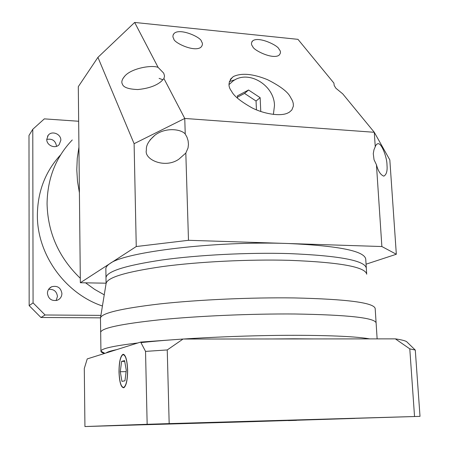 <?xml version="1.0" encoding="UTF-8"?>
<svg xmlns="http://www.w3.org/2000/svg" width="449" height="449" viewBox="0 0 449 449"><rect width="100%" height="100%" fill="white"/><g stroke="black" fill="none" stroke-linecap="round" stroke-linejoin="round"><path stroke-width="0.67" d="M366.71 274.21C365.329 266.874 339.511 262.244 289.246 260.319C248.651 259.236 198.89 261.722 162.869 266.521C126.214 271.791 107.294 277.443 106.099 283.471L100.509 317.785M366.676 273.912L366.328 268.362C365.497 260.616 339.697 255.689 288.915 253.584C248.101 252.4 198.037 254.97 162.01 259.982C125.366 265.488 106.694 271.381 105.992 277.673L105.998 277.937M377.132 338.877L376.116 323.078C375.521 317.886 348.424 314.856 294.819 313.997C251.569 313.649 198.301 315.961 160.052 319.761C121.191 323.903 101.395 328.09 100.671 332.316L100.475 318.268M375.19 308.609C374.253 302.699 347.195 299.141 294.022 297.928C251.025 297.345 198.116 299.741 160.012 303.9C121.286 308.446 101.446 313.144 100.481 317.982L100.469 318.066M72.261 139.97C55.805 157.245 47.409 178.506 47.066 203.751C47.779 232.778 58.853 257.619 80.298 278.279C58.853 257.619 47.779 232.778 47.066 203.751C47.409 178.506 55.805 157.245 72.261 139.97M78.934 147.12L77.267 158.306L76.785 169.739L77.497 181.289L79.411 192.817L77.497 181.289L76.785 169.739L77.267 158.306L78.934 147.12M85.568 282.831L94.61 289.358L104.247 294.83L94.61 289.358L85.568 282.831M366.328 268.362C365.497 260.616 339.697 255.689 288.915 253.584C248.101 252.4 198.037 254.97 162.01 259.982C125.366 265.488 106.694 271.381 105.992 277.673L105.857 268.962M366.294 267.823L365.75 259.292C364.897 251.092 339.118 245.839 288.421 243.521L381.875 246.535L376.447 164.772C378.142 171.148 380.6 174.936 383.822 176.143C386.488 174.672 387.538 170.917 386.982 164.878C387.111 158.155 381.717 142.535 377.772 143.725L376.599 144.314L375.74 145.583L373.972 149.77L373.271 153.631L374.034 159.721L376.447 164.772M163.93 78.536L164.547 76.021L163.705 73.148L158.115 67.401C152.116 64.796 132.079 68.04 125.013 75.83C122.044 79.237 121.157 81.971 122.347 84.03C123.312 87.375 128.476 89.211 137.849 89.542C148.462 88.481 156.325 85.708 161.444 81.23L163.93 78.536L184.758 118.452L185.235 134.015C181.233 129.088 165.625 127.016 154.967 135.177C148.748 140.548 145.891 145.51 146.396 150.05C143.719 159.434 164.873 169.093 178.882 159.176L185.819 153.058L188.036 147.968L188.457 144.432L188.114 140.818L187.025 137.293L185.235 134.015M134.661 22.45L297.968 39.338L333.899 83.099L334.196 85.467L335.874 88.223L342.744 93.869L374.286 132.287L184.758 118.452L134.105 143.697L97.927 57.36L134.661 22.45L158.115 67.401M173.774 38.704C173.089 42.301 194.125 52.595 200.877 47.28C202.74 45.282 202.914 43.334 201.41 41.448C201.758 37.609 180.201 27.743 174.24 33.327C172.669 35.162 172.511 36.953 173.774 38.704M159.098 78.379L162.914 79.787M252.765 46.55C252.955 49.8 271.847 59.56 278.79 55.435C280.939 53.38 281.001 51.287 278.975 49.149C278.481 45.714 259.241 36.29 252.939 40.657C251.058 42.576 250.997 44.541 252.765 46.55M231.605 91.31C233.783 95.884 240.58 101.401 252.007 107.85C263.832 113.934 280.361 116.617 287.68 113.069L289.397 112.166L291.85 109.96L293.377 106.093L293.264 103.422L292.518 100.829L289.891 96.17C287.04 91.293 279.57 85.787 267.475 79.653C252.955 73.771 241.579 72.738 233.34 76.56C228.199 81.269 227.626 86.186 231.605 91.31M273.39 114.428L274.485 105.56C274.339 85.119 248.432 69.528 233.082 80.988L229.074 84.535M256.441 109.859L256.048 101.025L244.553 93.426L237.493 97.13M244.553 93.426L248.55 90.013L237.437 95.833L237.532 98.191M260.431 111.374L260.757 111.2L260.151 97.691L248.55 90.013M256.048 101.025L260.151 97.691M235.203 79.714L229.316 81.561M185.819 153.058L188.485 240.299L288.421 243.521C215.705 240.765 124.115 252.035 109.893 263.608C107.244 265.348 105.897 267.037 105.857 268.676M375.257 146.902L374.286 132.287L389.827 159.928L396.332 254.252L366.064 264.186M188.485 240.299L136.255 246.54L134.105 143.697M136.255 246.54L80.349 282.741L106.076 283.19M396.332 254.252L381.875 246.535M97.927 57.36L78.3 86.651L80.349 282.741M47.437 293.309C48.38 298.939 51.635 301.262 57.191 300.28C60.194 299.04 61.771 296.783 61.917 293.511C60.851 287.674 57.455 285.412 51.725 286.731C48.992 288.05 47.56 290.245 47.437 293.309M48.554 289.425C53.717 288.931 56.681 291.261 57.45 296.424L56.142 300.561M46.763 139.358C46.494 145.47 55.356 149.203 59.173 144.612L60.84 140.245C61.103 134.021 51.949 130.35 48.239 135.228L46.763 139.358M46.763 139.415C52.247 138.421 55.496 140.666 56.518 146.144L56.518 146.323M60.66 154.798C45.467 171.265 37.705 191.28 37.368 214.852C36.925 254.291 65.01 293.478 102.428 306.01M100.497 317.847L40.943 317.488L29.163 305.629L28.989 135.452L32.777 129.29L44.333 118.867L78.665 121.258M100.902 315.378L45.096 314.99L33.074 302.879L32.777 129.29M45.096 314.99L40.943 317.488M33.074 302.879L29.163 305.629M140.958 342.626C178.73 338.4 244.486 335.207 295.88 335.302C332.327 335.414 356.921 336.61 369.662 338.883M293.831 338.793L313.778 338.933L272.133 338.967L293.831 338.793M111.852 425.742L104.247 425.972L111.852 425.742M174.072 423.514L164.3 423.817L174.072 423.514M393.953 417.138L383.351 417.463L393.953 417.138M296.447 420.359L288.309 420.606L296.447 420.359M127.555 370.038C127.078 359.941 125.535 354.822 122.914 354.693C120.422 356.478 119.142 362.248 119.08 371.996C119.513 382.06 121.062 387.212 123.733 387.436C126.214 385.691 127.488 379.893 127.555 370.038M118.996 372.013C119.44 382.284 121.022 387.538 123.744 387.773C126.276 385.994 127.578 380.073 127.645 370.021C127.157 359.716 125.58 354.491 122.908 354.356C120.366 356.18 119.058 362.068 118.996 372.013M253.135 421.235L253.152 421.622L247.433 421.791L247.421 421.403M142.282 424.636L354.901 418.35M253.152 421.622L354.901 418.406M376.116 323.078C375.521 317.886 348.424 314.856 294.819 313.997C251.569 313.649 198.301 315.961 160.052 319.761C121.191 323.903 101.395 328.09 100.671 332.316L100.935 351.191C101.104 348.62 113.401 345.882 137.832 342.974M142.288 424.816L247.433 421.791M106.194 352.936C107.479 351.898 110.948 350.809 116.594 349.664L87.229 358.914L84.294 368.472L84.934 426.55L420.011 416.369L415.286 350.068L409.785 348.856L395.344 338.86L313.778 338.933M104.488 353.475C102.086 352.779 100.902 352.022 100.935 351.197L104.87 353.357M395.344 338.86C401.024 339.691 404.768 340.606 406.564 341.594L415.286 350.068M420.011 416.369L169.172 423.609L167.247 349.939L145.538 351.393L140.66 342.082L116.594 349.664M140.66 342.082L183.052 339.04L167.247 349.939M272.133 338.967L183.052 339.04M169.172 423.609L147.154 424.288L145.538 351.393M147.154 424.288L84.934 426.55M414.539 416.498L409.785 348.856M120.287 371.716L121.943 381.386L124.945 380.803L126.281 370.335L124.575 360.609L121.584 361.406L120.287 371.716L126.113 371.649M124.71 361.378L121.584 361.406M281.119 420.416L281.136 420.775M376.094 322.708L375.19 308.693M106.082 283.577L105.992 277.673M150.039 139.948L154.967 135.177M376.481 144.432L377.772 143.725M230.303 79.361L233.34 76.56M251.934 41.628L252.939 40.657M173.303 34.461L174.24 33.327M122.914 78.524L125.013 75.83M49.244 288.511L51.725 286.731M47.515 136.294L48.239 135.228M124.205 354.682L123.621 354.688M277.504 420.517L277.521 420.887M123.632 354.351L122.908 354.356M124.317 387.431L123.733 387.436"/></g></svg>
